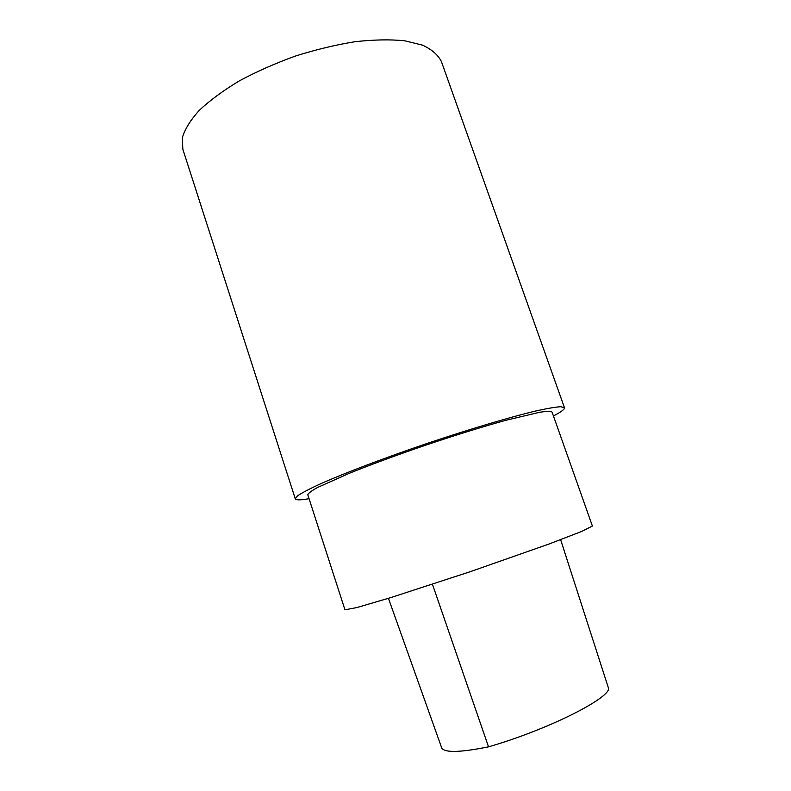 <?xml version="1.0" encoding="UTF-8"?>
<svg xmlns="http://www.w3.org/2000/svg" width="791" height="791" viewBox="0 0 791 791"><rect width="100%" height="100%" fill="white"/><g stroke="black" fill="none" stroke-linecap="round" stroke-linejoin="round"><path stroke-width="1.19" d="M388.43 598.322L441.16 746.378C441.754 752.923 457.544 753.081 488.531 746.833C549.162 729.262 608.17 698.819 608.665 688.694L560.641 539.699M592.4 526.035L581.731 531.433L548.816 544.089L469.983 571.774L390.546 597.67L356.711 607.597L344.955 609.792L307.798 494.82C308.174 493.317 311.476 490.845 317.695 487.404L349.622 473.166C371.958 464.198 397.744 454.726 426.982 444.73C456.278 434.912 482.52 426.784 505.706 420.328L539.719 412.259C546.749 411.201 550.872 411.162 552.088 412.131L592.4 526.035M553.443 415.967C561.126 411.973 564.794 409.214 564.458 407.711L441.447 61.668C438.165 55.004 431.866 49.497 422.562 45.156L404.656 40.776C390.151 39.323 373.599 39.639 354.991 41.725C335.592 44.86 315.738 49.635 295.419 56.052C275.387 63.29 256.709 71.556 239.396 80.85C223.349 90.5 210.001 100.299 199.362 110.256C190.512 120.054 184.837 129.23 182.335 137.782L182.83 149.202L295.28 498.824C295.933 500.228 300.521 500.179 309.044 498.686M564.458 407.711L560.76 406.712C555.341 407.039 546.769 408.522 535.042 411.162C509.167 417.381 468.915 429.375 426.606 443.613C384.337 457.999 345.074 472.919 320.75 483.697C309.835 488.729 302.122 492.753 297.614 495.779L295.28 498.824M432.44 584.272L488.531 746.833"/></g></svg>
